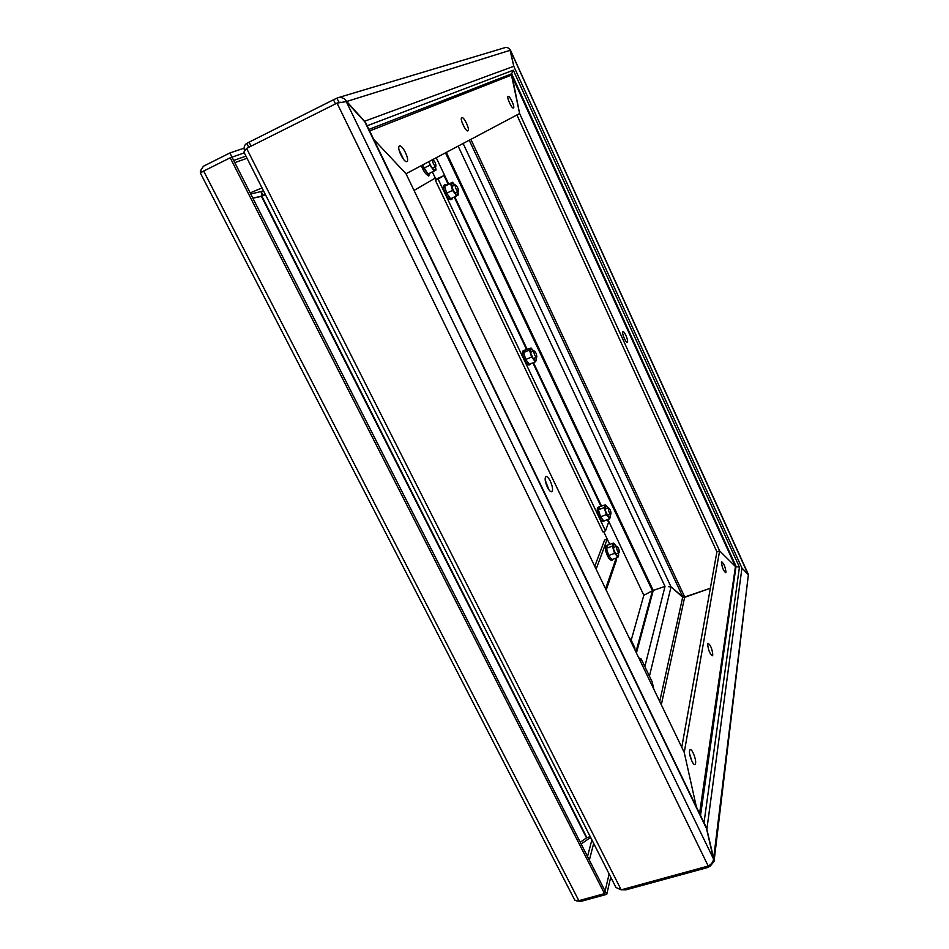 <?xml version="1.0" encoding="UTF-8"?>
<svg xmlns="http://www.w3.org/2000/svg" width="949" height="949" viewBox="0 0 949 949"><rect width="100%" height="100%" fill="white"/><g stroke="black" fill="none" stroke-linecap="round" stroke-linejoin="round"><path stroke-width="1.42" d="M548.819 489.637L545.189 480.064M547.348 487.074C545.07 481.76 544.56 478.26 545.829 476.6C547.063 476.196 548.569 477.738 550.361 481.25C552.626 486.529 553.125 490.016 551.867 491.701C550.645 492.128 549.139 490.586 547.348 487.074M621.168 889.842L708.215 866.034C711.418 864.302 713.197 861.977 713.541 859.047L706.163 827.113L365.685 122.741L346.266 101.614L337.025 103.109L246.598 148.4L243.893 152.077L615.972 887.493L621.168 889.842L246.598 148.4M708.215 866.034L337.025 103.109L338.556 102.634M252.873 198.211L261.912 196.253L265.4 194.557M590.254 836.65L586.873 837.635L580.278 842.261M586.529 837.896L261.402 196.301L262.209 196.004L261.046 191.71L263.525 195.47M516.885 114.971L716.898 551.832L719.615 550.883L684.241 752.462L696.341 806.792L684.241 752.462L406.018 173.75L373.74 139.396L406.018 173.75L519.613 113.524L719.615 550.883L735.439 566.517L739.437 567.122L704.016 822.664M252.814 198.092L262.209 196.004L252.814 198.092M625.913 335.448C627.479 339.161 627.965 341.486 627.372 342.411C626.66 342.553 625.652 341.249 624.335 338.496C622.758 334.772 622.271 332.447 622.876 331.533C623.588 331.403 624.596 332.708 625.913 335.448M668.701 586.719L671.038 586.873L682.687 597.194L684.632 597.348L710.35 588.273L684.715 596.992L470.87 139.361M509.969 49.846L513.789 66.276L741.952 568.071L748.417 574.513L510.384 50.024M683.126 596.874L684.715 596.992M748.203 574.584L510.36 50.226L513.789 66.276L364.546 121.247L346.717 101.484L510.159 50.285C509.032 48.008 507.335 47.118 505.07 47.616L338.01 97.723M463.124 143.465L671.038 586.873L682.77 596.838L469.245 140.227M367.144 125.766L513.302 70.19L511.653 73.785L513.302 70.19L739.437 567.122L735.439 566.517L511.487 75.09L511.653 73.785L519.613 113.524L511.487 75.09L369.647 130.938M446.315 152.386L653.244 590.432L665.024 586.387L653.244 590.432L636.435 653.031M735.973 566.802L700.528 815.452M631.215 640.172L643.837 595.26L652.438 590.776L643.837 595.26L607.882 519.471M601.583 506.197L533.468 362.637M527.276 349.576L454.808 196.858M448.735 184.047L436.243 157.724M462.033 122.326L464.512 127.629M461.76 117.581C463.859 116.252 470.301 130.06 467.964 130.843L467.952 130.843C465.9 132.255 459.375 118.317 461.76 117.581L461.76 117.581M398.983 149.728L403.716 159.586M399.482 146.027C402.388 144.284 410.075 160.357 406.896 161.496L406.884 161.496C404.037 163.37 396.231 147.119 399.47 146.039L399.482 146.027M508.13 96.395C509.72 95.351 515.248 107.451 513.456 108.008L513.445 108.008C511.891 109.123 506.303 96.917 508.13 96.395L508.13 96.395M338.674 102.658L340.727 102.243M335.483 103.892L333.479 99.775L249.077 142.16L251.082 146.146M244.427 150.464C243.62 147.225 244.391 144.877 246.776 143.406L249.077 142.16M333.479 99.775L337.88 97.759C341.593 96.928 344.534 98.162 346.717 101.484L346.326 101.673M339.778 102.255L339.018 102.492L336.907 98.15M246.776 143.406L248.745 147.32M263.407 190.63L261.533 191.544M262.149 191.247L250.738 194.011M250.168 192.884L262.031 187.914M712.806 655L712.474 655.735C709.84 653.968 708.227 650.041 707.634 643.932L707.978 643.232C710.587 644.976 712.201 648.891 712.806 655M725.985 572.188L725.748 572.698C723.506 570.93 722.07 567.455 721.454 562.283L721.691 561.796C723.921 563.54 725.356 567.004 725.985 572.188M695.57 763.328L695.059 764.443C693.304 766.199 688.677 754.728 689.555 750.801L690.065 749.722C691.809 748.014 696.4 759.33 695.57 763.328M625.498 888.655L626.079 889.818L707.302 867.623L706.732 866.437M707.302 867.623L710.243 866.093L709.757 865.085M626.079 889.818L621.548 889.735M710.243 866.093L714.028 861.478L713.399 858.37M714.075 861.146L748.37 574.869L741.952 568.071L706.863 829.296L713.636 858.311L748.37 574.869M590.919 837.967L589.104 838.489L588.439 837.172M699.567 813.471L735.439 566.517L719.615 550.883L716.898 551.832L681.762 747.314M689.674 754.016L691.904 761.205M589.104 838.489L587.633 837.409M588.712 838.738L581.168 844.005M603.659 531.547L607.384 539.423M414.037 190.441L435.294 178.08L432.376 171.935L436.184 179.883M608.653 522.116L605.498 530.882L602.864 531.831L435.401 180.334L441.38 176.822L435.935 179.361M605.498 530.882L438.094 179.076L435.401 180.334M435.899 179.278L444.168 175.494L438.094 179.076M429.126 174.58L428.806 176.063L426.872 174.663M594.762 566.339L604.596 540.064L607.241 539.115L596.114 569.151M612.259 559.59L611.927 560.61L610.824 560.005M609.78 544.441L607.241 539.115M606.174 590.076L616.352 560.373L616.257 558.036M421.332 165.636L422.578 168.708C424.844 173.109 426.742 175.209 428.272 174.984L429.446 174.438L427.928 174.023L422.495 165.019M430.336 165.019L432.127 168.127L429.79 165.292L429.043 161.638L430.336 165.019M430.075 173.015L429.446 174.438M433.954 171.188L432.127 168.127L435.271 170.464L427.928 174.023L423.752 168.151L422.815 164.841M435.271 170.464L435.389 166.573L436.077 169.99L435.271 170.464M423.752 168.151L429.79 165.292M598.012 507.335L597.823 507.407C596.743 508.913 597.265 512.175 599.388 517.205C600.931 520.277 602.2 521.653 603.196 521.345L604.133 521.001M604.596 520.669L603.754 520.977L600.527 516.79L598.416 509.743L598.961 506.98L605.32 504.821L607.17 506.837L605.011 506.125L605.521 511.037L608.19 516.671L606.34 514.655L604.216 507.608L605.32 504.821M609.555 518.854L608.19 516.671L610.337 517.347L609.555 518.854L603.754 520.977L600.527 516.79L598.416 509.743L599.554 506.956M610.302 514.322L610.337 517.347L610.29 514.334M607.977 508.083L607.17 506.837L607.989 508.071M598.416 509.743L604.216 507.608M600.527 516.79L606.34 514.655M606.126 545.616L605.913 545.687C604.774 547.3 605.308 550.693 607.49 555.877C609.021 558.914 610.278 560.266 611.275 559.934L612.2 559.602M612.651 559.317L611.903 559.59L608.653 555.473L606.494 548.261L607.063 545.284L613.481 543.113L615.343 545.094L613.184 544.536L613.73 549.661L616.435 555.343L614.561 553.362L612.402 546.138L613.481 543.113M617.799 557.49L616.435 555.343L618.57 555.853L617.799 557.49L611.903 559.59L608.653 555.473L606.494 548.261L607.609 545.224M618.558 552.852L618.57 555.853L618.534 552.864M616.233 546.47L615.343 545.094L616.257 546.458M606.494 548.261L612.402 546.138M608.653 555.473L614.561 553.362M445.259 184.628L444.108 185.162C443.017 186.277 443.468 189.124 445.472 193.715C447.62 197.914 449.411 199.895 450.834 199.681L451.961 199.171L450.621 198.792L446.635 193.169L444.654 186.253L445.259 184.628L446.659 185.019L452.531 182.279L454.749 184.984L451.795 182.777L451.795 186.846L454.785 193.145L452.543 190.429L450.55 183.501L452.531 182.279M452.578 197.89L451.985 199.16M456.516 196.075L454.785 193.145L457.738 195.316L450.621 198.792L446.635 193.169L444.654 186.253L446.659 185.019M457.738 195.316L457.809 191.579L458.462 194.782L457.738 195.316M444.654 186.253L450.55 183.501M446.635 193.169L452.543 190.429M523.243 350.739L523.124 350.786C522.021 352.091 522.508 355.151 524.572 359.944C526.387 363.538 527.893 365.187 529.091 364.914L530.111 364.487M530.693 363.775L529.305 364.345L525.722 359.469L523.67 352.482L524.263 350.311L531.037 348.01L533.065 350.359L530.527 348.924L530.799 353.455L533.611 359.398L531.582 357.049L529.518 350.062L531.037 348.01M535.153 361.937L533.611 359.398L536.138 360.786L535.153 361.937L529.305 364.345L525.722 359.469L523.67 352.482L525.212 350.43M536.138 360.786L536.161 357.405L536.138 360.786M533.552 351.071L533.065 350.359L533.552 351.071M523.67 352.482L529.518 350.062M525.722 359.469L531.582 357.049M608.285 508.118L608.451 507.905C610.041 508.925 610.895 510.918 611.026 513.895L610.848 514.133C609.258 513.101 608.404 511.096 608.285 508.118M533.884 350.988L534.002 350.881C535.841 352.115 536.766 354.191 536.778 357.085L536.659 357.192C534.809 355.958 533.884 353.882 533.884 350.988M616.506 546.565L616.696 546.304C618.285 547.3 619.151 549.329 619.282 552.401L619.092 552.662C617.491 551.666 616.636 549.637 616.506 546.565M432.661 159.705L432.673 159.705C434.95 161.294 436.006 163.513 435.828 166.372L435.816 166.372C433.539 164.782 432.483 162.552 432.661 159.705L431.154 160.428M455.247 184.889L455.271 184.877C457.418 186.384 458.426 188.543 458.308 191.342L458.272 191.366C456.125 189.847 455.117 187.688 455.247 184.889M200.713 172.647L200.275 171.093L203.406 166.253L229.883 152.967L244.083 148.163M229.883 152.967L232.007 157.154L230.192 157.783L604.513 893.626L605.106 891.111L606.743 894.338L581.144 901.336L576.553 900.909M574.192 898.988L574.928 900.257L578.843 900.66L203.655 171.069L200.369 172.884L200.761 173.797L574.192 898.988M202.612 171.591L200.275 171.093M244.308 152.884L231.971 157.166M610.729 877.113L606.743 894.338M230.192 157.783L203.655 171.069M604.513 893.626L578.843 900.66M232.007 157.154L605.106 891.111L609.116 873.946M653.802 689.152L652.141 681.785L641.156 658.914L640.492 661.465M641.156 658.914L638.677 657.693M629.661 638.938L630.658 639.009L634.786 647.621L635.083 650.207M713.541 859.047L346.266 101.614M706.863 829.296L364.546 121.247M586.873 837.635L261.912 196.253M368.912 129.42L511.653 73.785L736.282 566.838M458.13 146.122L665.024 586.387L644.846 666.589M445.484 152.825L652.438 590.776L635.937 651.987M661.323 704.787L684.632 597.348M659.733 701.489L682.687 597.194M671.038 586.873L649.436 676.139M444.025 175.589L448.165 184.308M454.251 197.119L526.707 349.801M532.899 362.862L601.025 506.41M607.324 519.672L608.665 522.496M616.186 558.059L605.592 588.866M587.526 856.52L591.879 839.877M247.037 158.269L234.794 162.647M245.945 156.122L233.679 160.452M589.353 860.114L593.683 843.424M444.168 175.494L448.319 184.248M454.393 197.048L526.861 349.742M533.053 362.803L601.18 506.351M607.467 519.613L608.689 522.187M598.961 506.98L597.823 507.407M607.063 545.284L605.913 545.687M524.263 350.311L523.124 350.786M605.047 509.15L608.451 507.905M607.36 515.402L610.765 514.156M530.503 352.328L534.002 350.881M533.113 358.651L536.612 357.215M613.22 547.549L616.696 546.304M615.521 553.943L618.997 552.698M432.127 168.115L435.816 166.372M451.712 186.538L455.271 184.877M454.69 193.015L458.272 191.366M442.032 154.651L442.625 154.379"/></g></svg>
